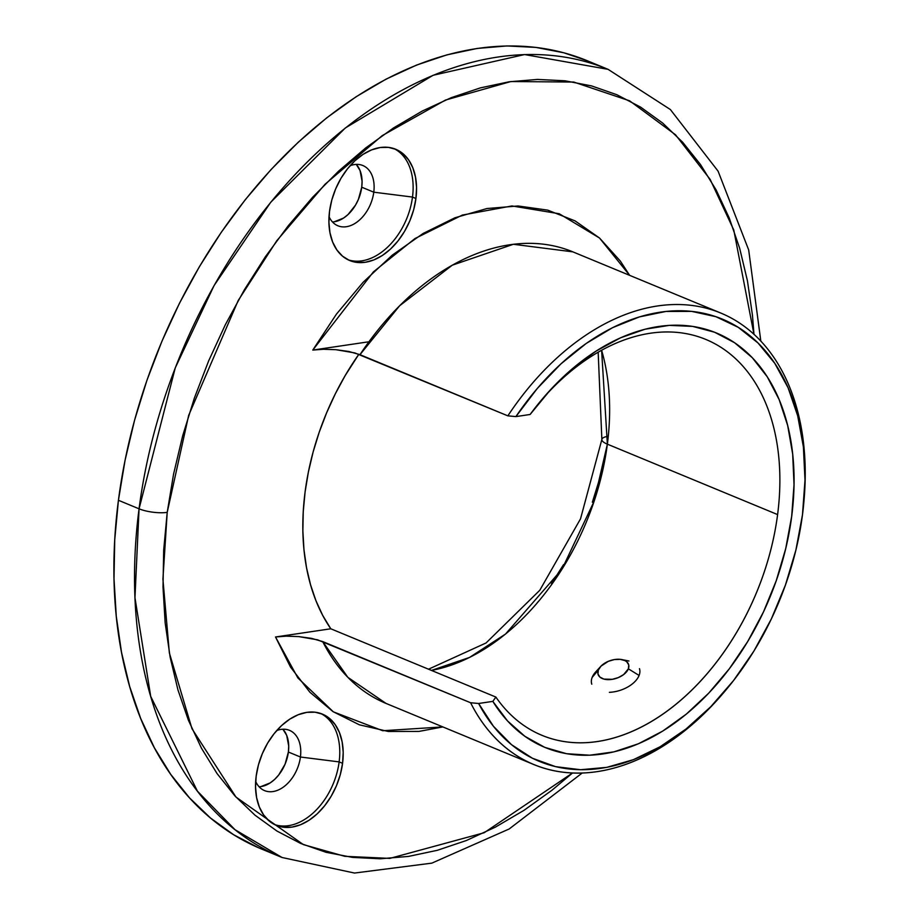 <?xml version="1.0" encoding="UTF-8"?>
<svg xmlns="http://www.w3.org/2000/svg" width="919" height="919" viewBox="0 0 919 919"><rect width="100%" height="100%" fill="white"/><g stroke="black" fill="none" stroke-linecap="round" stroke-linejoin="round"><path stroke-width="1.38" d="M541.36 400.144L541.739 399.696A224.27 150.406 -67.5 0 0 530.102 414.48L515.892 416.594L507.851 415.847L354.872 352.93L335.872 349.691L323.419 349.266L312.782 350.082L368.059 341.891L312.782 350.082L323.419 349.266L335.872 349.691L348.864 351.483L359.972 354.677L399.616 305.774L452.297 265.177L513.376 244.282L572.847 251.852A244.339 163.869 112.5 0 0 359.972 354.677L507.851 415.847A244.339 163.869 -67.5 0 1 720.726 313.023A244.339 163.869 -67.5 0 1 804.045 499.982A244.339 163.869 112.5 0 0 804.136 498.948A244.339 163.869 112.5 0 0 708.342 308.75A244.339 163.869 112.5 0 0 507.851 415.847L515.892 416.594A239.319 160.503 -67.5 0 1 711.398 315.263A239.319 160.503 -67.5 0 1 803.941 501.2A239.319 160.503 -67.5 0 1 802.482 514.755L804.998 480.109L803.39 446.875L797.703 415.847L788.088 387.772L774.74 363.281L758.003 342.982L738.256 327.336L715.97 316.71L691.674 311.38L665.942 311.449L639.371 316.917L612.594 327.658L586.253 343.43L560.969 363.844L537.328 388.427L515.892 416.594L530.102 414.48L550.504 389.771L572.709 368.45L596.224 351.001L620.52 337.824L645.046 329.22L669.262 325.372L692.593 326.383L714.534 332.207L734.591 342.73L752.293 357.709L767.262 376.813L779.151 399.604L787.686 425.566L792.683 454.112L794.027 484.612L791.684 516.352L785.711 548.643L776.233 580.739L763.482 611.928L747.733 641.485L729.341 668.768L708.733 693.144L686.367 714.074L662.737 731.076L638.383 743.781L613.869 751.88L589.722 755.211L566.506 753.695L544.749 747.354L524.921 736.337L507.495 720.898L492.837 701.381L478.627 703.483L470.597 702.748L317.56 639.819L298.572 636.58L286.154 636.166L275.516 636.982L330.794 628.78A214.23 143.674 -67.5 0 1 305.097 491.906A214.23 143.674 -67.5 0 1 358.869 354.24L345.222 375.515L335.366 393.734L326.682 412.677L319.238 432.148L313.126 451.964L308.405 471.952L305.097 491.906L303.247 511.653L302.868 530.987L303.971 549.746L306.532 567.735L310.553 584.783L315.964 600.75L322.73 615.454L330.794 628.78L495.869 697.061L330.794 628.78L275.516 636.982L286.154 636.166L298.572 636.58L311.564 638.372L322.707 641.577A244.339 163.869 112.5 0 0 386.049 703.426L533.928 764.597A244.339 163.869 -67.5 0 1 470.597 702.748L322.707 641.577L347.853 677.337L386.049 703.426M540.257 401.477A214.23 143.674 -67.5 0 1 705.781 339.421A214.23 143.674 -67.5 0 1 777.6 514.583L607.367 444.164A214.23 143.674 112.5 0 1 431.459 670.422L469.54 657.441L505.507 634.064L561.98 569.24L594.099 501.337L607.367 444.164A20.069 5.548 -172.6 0 1 601.865 439.443A20.069 5.548 -172.6 0 1 608.01 436.33M259.101 786.767A32.613 21.872 112.5 0 0 288.382 752.029L300.421 757.015L339.134 761.897L342.569 763.321A60.206 40.379 -67.5 0 1 276.355 825.365A60.206 40.379 -67.5 0 1 256.171 776.141L258.457 764.826L262.317 753.695L267.59 743.184L274.092 733.695L281.57 725.585L289.726 719.175L298.25 714.706L306.831 712.351L315.114 712.202L322.787 714.27L329.565 718.463L335.194 724.631L339.433 732.523L342.132 741.851L343.201 752.247L342.569 763.321L340.294 774.637L336.434 785.768L331.15 796.279L324.648 805.768L317.181 813.878L309.025 820.288L300.49 824.757L291.92 827.111L283.638 827.261L275.953 825.193L269.175 821L263.558 814.831L259.319 806.939L256.608 797.612L255.551 787.215L256.171 776.141A60.206 40.379 -67.5 0 1 322.385 714.097A60.206 40.379 -67.5 0 1 342.569 763.321L339.134 761.897A60.206 40.379 112.5 0 0 320.639 713.443A60.206 40.379 -67.5 0 1 339.134 761.897L300.421 757.015A32.613 21.872 112.5 0 0 276.722 730.559A32.613 21.872 -67.5 0 1 289.485 730.352A32.613 21.872 -67.5 0 1 300.421 757.015L288.382 752.029A32.613 21.872 112.5 0 0 282.903 729.226L286.682 735.349L288.715 746.033L288.382 752.029L285.062 764.194L278.675 775.027L274.632 779.415L270.209 782.896L260.95 786.584M332.46 221.938A32.613 21.872 112.5 0 0 361.741 187.2L373.78 192.186L412.493 197.068L415.928 198.493A60.206 40.379 -67.5 0 1 349.714 260.536A60.206 40.379 -67.5 0 1 329.53 211.313L331.816 199.997L335.676 188.866L340.949 178.355L347.451 168.866L354.929 160.756L363.085 154.346L371.609 149.877L380.179 147.522L388.473 147.373L396.146 149.441L402.924 153.634L408.553 159.803L412.792 167.695L415.491 177.022L416.56 187.419L415.928 198.493L413.653 209.808L409.794 220.939L404.509 231.45L398.007 240.939L390.541 249.049L382.384 255.459L373.849 259.928L365.28 262.283L356.997 262.432L349.312 260.364L342.534 256.171L336.917 250.014L332.678 242.111L329.967 232.783L328.91 222.387L329.53 211.313A60.206 40.379 -67.5 0 1 395.744 149.269A60.206 40.379 -67.5 0 1 415.928 198.493L412.493 197.068A60.206 40.379 112.5 0 0 393.998 148.614A60.206 40.379 -67.5 0 1 412.493 197.068L373.78 192.186A32.613 21.872 112.5 0 0 350.082 165.73A32.613 21.872 -67.5 0 1 362.844 165.523A32.613 21.872 -67.5 0 1 373.78 192.186L361.741 187.2A32.613 21.872 112.5 0 0 356.262 164.398L360.041 170.52L362.075 181.204L361.741 187.2L358.41 199.366L355.55 205.063L347.991 214.587L343.568 218.067L334.309 221.755M587.551 60.849L563.761 52.762L535.892 47.397L506.943 45.95L477.202 48.443L446.956 54.853L416.491 65.111L386.106 79.126L356.09 96.759L326.727 117.839L298.307 142.169L271.105 169.498L245.373 199.584L221.376 232.139L199.32 266.82L179.435 303.327L161.916 341.282L146.925 380.34L134.599 420.121L125.076 460.224L118.425 500.281L139.056 508.816A20.069 5.548 7.4 0 0 167.212 512.365L188.671 415.365L238.216 300.49L276.745 240.778L325.073 184.225L382.189 135.644L445.485 100.056L510.907 81.538L573.743 82.044L629.618 100.826L675.511 134.771L710.134 179.377L733.776 230.003L753.971 334.321L752.454 315.274L747.457 280.915L739.692 248.371L729.215 217.952L716.131 189.957L700.565 164.639L682.679 142.261L662.633 123.031L640.635 107.132L616.879 94.726L591.595 85.915L565.036 80.792L537.454 79.425L509.115 81.791L480.292 87.902L451.263 97.678L422.303 111.027L393.7 127.833L365.716 147.925L338.629 171.106L312.713 197.16L288.187 225.833L265.315 256.838L244.305 289.899L225.362 324.683L208.659 360.857L194.368 398.076L182.628 435.974L173.553 474.193L167.212 512.365L163.685 550.125L163.008 587.092L165.167 622.933L170.164 657.292L177.93 689.836L188.406 720.255L201.491 748.25L217.056 773.568L234.942 795.946L254.988 815.176L276.987 831.075L300.754 843.481L326.027 852.292L352.586 857.404L380.167 858.783L408.507 856.416L437.329 850.305L466.358 840.529L495.318 827.169L523.922 810.374L551.905 790.283L572.503 773.005L484.198 832.729L389.84 858.392L344.774 856.313L303.35 844.595L235.965 797.06L191.991 728.744L169.36 652.938L162.916 579.142L167.212 512.365A20.069 5.548 -172.6 0 1 139.056 508.816L134.967 597.718L150.705 696.407L197.424 791.179L235.011 829.708L282.041 857.496A426.462 286.004 -67.5 0 1 139.056 508.816L118.425 500.281A426.462 286.004 112.5 0 0 261.41 848.961L282.041 857.496L354.504 873.05L431.838 863.136L509.16 828.984L582.164 773.04M428.507 669.204L486.059 642.967L539.786 590.274L580.532 518.821L601.865 439.443A20.069 5.548 7.4 0 0 607.367 444.164A214.23 143.674 112.5 0 0 601.612 350.254L607.367 444.164L777.6 514.583A214.23 143.674 -67.5 0 1 541.992 735.349A214.23 143.674 -67.5 0 1 495.869 697.061L492.837 701.381L478.627 703.483L493.446 726.274L511.504 744.666L532.388 758.232L555.581 766.653L580.555 769.72L606.724 767.365L633.455 759.645L660.118 746.756L686.091 728.974L710.755 706.734L733.534 680.565L753.89 651.089L771.328 618.981L785.446 585.024L795.911 549.999L802.482 514.755A239.319 160.503 -67.5 0 1 725.757 690.203A239.319 160.503 -67.5 0 1 478.627 703.483L470.597 702.748A244.339 163.869 112.5 0 0 724.31 691.927L725.757 690.203M535.846 604.553L538.27 601.543M551.457 583.657L563.565 564.599M592.353 502.233L599.131 480.373L604.357 458.34M312.782 350.082L336.388 314.195L363.131 282.271L392.31 255.114L423.199 233.426L454.985 217.769L486.886 208.544L518.052 205.971L547.713 210.129L575.099 220.905L599.521 238.032L620.336 261.065L629.653 275.355L599.521 238.032L559.234 213.748L511.952 205.948L462.314 215.08L414.986 238.538L373.413 271.875L312.782 350.082M442.866 726.918L418.972 731.409L388.277 731.467L359.375 724.815L333.023 711.628L309.887 692.237L290.553 667.137L275.516 636.982L297.859 677.923L333.367 711.857L382.741 730.731L442.855 726.918M760.829 341.121L748.686 249.957L718.084 171.152L670.342 109.51L608.068 69.339L524.588 54.554L433.113 75.278L345.303 127.994L270.76 202.226L214.093 285.533L175.265 367.853L139.056 508.816A426.462 286.004 -67.5 0 1 608.068 69.339L587.436 60.803A426.462 286.004 112.5 0 0 118.425 500.281L114.726 539.901L114.002 578.694L116.276 616.304L121.515 652.364L129.671 686.504L140.664 718.428L154.392 747.813L170.727 774.372L189.498 797.853L210.531 818.036L233.621 834.728L258.549 847.743M724.976 691.122A244.339 163.869 -67.5 0 1 533.928 764.597M373.78 192.186A32.613 21.872 -67.5 0 1 337.916 225.787A32.613 21.872 -67.5 0 1 329.025 216.631A32.613 21.872 112.5 0 0 353.712 224.167A32.613 21.872 112.5 0 0 373.78 192.186M412.493 197.068A60.206 40.379 -67.5 0 1 348.025 259.767A60.206 40.379 112.5 0 0 412.493 197.068M300.421 757.015A32.613 21.872 -67.5 0 1 264.557 790.616A32.613 21.872 -67.5 0 1 255.666 781.46A32.613 21.872 112.5 0 0 280.352 788.996A32.613 21.872 112.5 0 0 300.421 757.015M339.134 761.897A60.206 40.379 -67.5 0 1 274.666 824.596A60.206 40.379 112.5 0 0 339.134 761.897M541.739 399.696A224.27 150.406 -67.5 0 1 768.008 377.985A224.27 150.406 -67.5 0 1 718.715 682.024A224.27 150.406 -67.5 0 1 492.837 701.381L495.869 697.061A214.23 143.674 112.5 0 0 657.728 717.601A214.23 143.674 112.5 0 0 777.6 514.583A214.23 143.674 112.5 0 0 710.41 341.477A214.23 143.674 112.5 0 0 540.28 401.442M639.475 668.653A25.089 14.635 162 0 1 639.084 675.442A25.089 14.635 162 0 1 609.377 692.329A25.089 14.635 -18 0 0 639.084 675.442L628.366 668.825A16.06 9.374 162 0 1 609.354 679.635A16.06 9.374 162 0 1 598.338 670.066L592.158 677.395A25.089 14.635 162 0 1 598.866 668.952M591.779 684.196A25.089 14.635 162 0 1 592.158 677.395L598.338 670.066A16.06 9.374 162 0 1 600.647 666.505A16.06 9.374 162 0 1 621.887 659.589A16.06 9.374 162 0 1 628.366 668.825L639.084 675.442M600.647 666.505L595.776 671.823A25.089 14.635 -18 0 0 592.158 677.395M628.366 668.825L623.622 674.592L618.372 677.567L612.364 679.313L603.909 679.095L599.912 677.085L597.947 673.926L598.338 670.066L601.015 666.126L608.332 661.324L614.34 659.578L620.199 659.337L625.023 660.635L626.792 661.806L628.757 664.977L628.366 668.825M804.136 498.948L803.941 501.2M572.847 251.852L720.726 313.023M601.865 439.443L598.166 352.195M628.952 661.014L621.887 659.589"/></g></svg>
